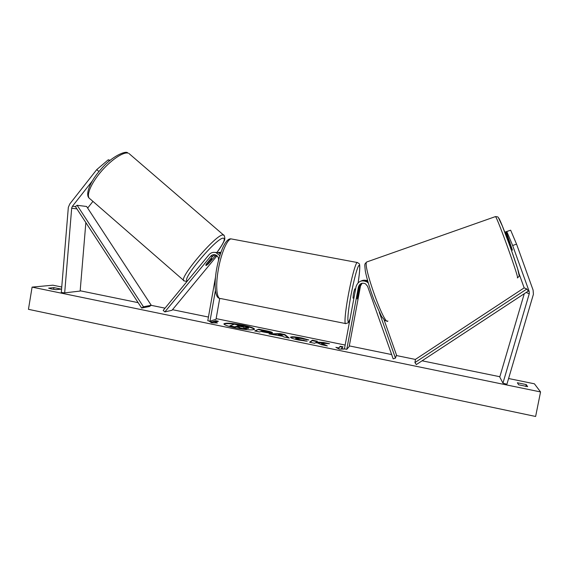 <?xml version="1.0" encoding="UTF-8"?>
<svg xmlns="http://www.w3.org/2000/svg" width="569" height="569" viewBox="0 0 569 569"><rect width="100%" height="100%" fill="white"/><g stroke="black" fill="none" stroke-linecap="round" stroke-linejoin="round"><path stroke-width="0.85" d="M92.939 201.39L87.662 208.076M92.171 181.148L72.455 206.234L71.701 207.948L64.681 292.864L80.151 291.065L85.855 222.593M98.956 171.575L96.737 169.619L108.252 159.797L110.102 160.309M108.252 159.797L109.454 160.856M96.737 169.619L69.831 203.887L68.337 207.322L61.296 292.487L64.681 292.864M512.42 250.204L506.154 231.697L510.649 230.189L506.787 231.533L512.648 245.495L529.17 291.428L529.326 293.497L502.939 383.115L506.894 384.281L533.416 294.265L533.103 290.119L516.56 244.144L510.649 230.189M518.814 273.006L524.163 287.871L415.462 359.366L414.936 362.56L416.323 364.58L528.309 291.058L526.858 289.002L414.936 362.56M506.787 231.533L506.154 231.697M505.343 233.631L504.852 232.024L505.471 231.868L509.291 242.486M512.648 245.495L516.56 244.144M524.262 293.711L499.76 377.019L502.939 383.115M505.471 231.868L504.852 232.024M384.125 319.977L396.515 355.084L395.448 358.114L379.267 312.239M395.448 358.114L393.172 358.861L367.595 286.335L365.497 283.796C362.026 282.452 359.665 283.518 358.413 286.996L346.777 349.323L344.451 348.847L356.08 286.548C358.043 281.214 361.656 279.656 366.927 281.883L368.221 282.928M360.618 281.186C362.994 280.104 365.312 280.233 367.574 281.57L367.887 281.783M361.77 283.319L359.807 286.307L357.154 298.896L359.139 286.641L361.429 283.426M346.777 349.323L349.181 346.564L360.504 285.965L362.147 283.227M361.962 280.609L367.482 280.339M367.666 280.994C365.412 279.891 363.171 279.92 360.959 281.072M219.826 255.645L216.014 252.622C213.261 251.903 210.914 252.615 208.987 254.756L163.182 310.418L164.846 311.919L172.03 310.261L217.017 255.766M220.388 253.888L218.055 252.6L215.046 252.401M218.396 260.723L218.503 260.104C218.745 257.515 217.685 255.751 215.331 254.82C213.51 254.364 211.96 254.848 210.686 256.256L164.846 311.919M215.025 254.741L212.778 256.199L206.12 264.279M205.921 264.663L205.978 265.595L208.105 264.151L215.992 255.076M220.928 252.33L218.965 252.352M215.48 277.238L207.792 320.745L209.989 321.201L216.021 319.273L219.719 298.398M209.989 321.201L215.402 290.56M218.055 252.6L220.729 252.878M355.604 289.073L354.722 288.903L353.42 293.746L353.015 298.092L353.89 298.263M358.292 291.172L358.868 289.699L358.925 290.851L357.154 298.896L358.328 291.179M207.024 257.138L202.948 262.089M209.925 259.656L211.668 258.689L211.604 259.549L207.55 264.457L205.978 265.595M206.028 264.756L210.103 259.805M254.407 329.423C253.383 328.27 249.492 326.969 242.728 325.532C232.771 323.647 226.512 323.171 223.951 324.095M242.807 325.091C232.017 323.078 225.715 322.666 223.902 323.853C224.2 324.97 228.084 326.343 235.538 327.957C246.505 329.992 252.842 330.411 254.542 329.216C254.158 328.064 250.246 326.691 242.807 325.091M32.092 287.117L28.45 309.323L535.621 416.472L540.55 391.941L32.092 287.117L52.881 285.197L61.744 287.011M540.55 391.941L534.412 383.805L508.594 378.52M499.845 376.728L422.084 360.803M415.448 359.444L396.351 355.533M391.657 354.572L349.302 345.895M345.163 345.049L216.135 318.626M208.446 317.054L172.507 309.692M165.038 308.163L151.148 305.318M138.125 302.651L80.172 290.78M307.21 341.215L298.433 340.013C293.376 338.925 290.738 338 290.524 337.239L290.688 337.047C292.153 336.521 295.844 336.834 301.755 337.979L308.789 339.956L300.965 338.463L295.766 338.214L299.358 339.529L307.21 341.215M272.316 332.886L272.309 332.893C271.1 333.263 268.091 332.957 263.283 331.976L260.83 331.471L259.72 331.997L254.734 330.973L258.667 329.188L266.221 330.738C270.318 331.585 272.395 332.253 272.466 332.737L272.316 332.886M321.563 343.207L329.494 343.719L323.548 342.495L316.272 342.054L317.331 341.222L312.338 340.198L309.579 342.254L314.678 343.306L315.375 342.758L317.53 342.901L321.193 344.643L327.353 345.909L321.563 343.207L321.485 343.662L325.432 345.518M53.92 287.622L48.621 288.149L51.53 288.988L56.004 289.664L61.21 289.116L53.92 287.622L53.628 289.358M518.658 384.8L517.363 382.759L526.225 384.573L527.655 386.65L518.658 384.8M212.13 321.898L209.492 321.357L211.526 322.801L217.415 322.986L214.769 322.445L218.361 321.25L215.765 320.717L212.13 321.898L212.052 322.353L215.687 321.165L215.765 320.717M344.245 349.074L339.224 349.096L335.888 347.353L338.669 347.922L340.269 346.272L343.007 346.834L341.457 348.498L344.245 349.074M283.134 336.343L269.045 333.918L280.176 333.598L284.891 334.565L289.23 338.064L283.846 336.962L283.134 336.343M525.841 386.472L526.225 384.573M245.723 329.572L240.552 328.505L238.276 327.239L236.121 326.791L234.784 327.317L229.84 326.3L229.919 325.845L234.385 324.181L247.913 327.232L248.717 327.78L248.433 328.405L244.748 328.363M248.717 327.78L243.582 327.737L246.37 329.231L240.637 328.05L238.361 326.784L236.206 326.343L234.862 326.862L229.919 325.845M234.784 327.317L234.862 326.862M236.121 326.791L236.206 326.343M238.276 327.239L238.361 326.784M240.552 328.505L240.637 328.05M246.299 329.629L246.37 329.231M215.687 321.165L217.507 321.535M214.726 322.9L214.769 322.445M212.052 322.353L210.416 322.018M337.41 348.143L338.583 348.392L338.669 347.922M338.583 348.392L340.269 346.272M342.638 347.232L340.184 346.727M341.955 349.082L341.372 348.961L341.457 348.498M316.855 341.592L312.253 340.653L312.338 340.198M312.253 340.653L309.991 342.339M326.151 343.505L316.186 342.51L316.272 342.054M323.462 342.951L323.548 342.495M255.367 331.101L258.667 329.188M258.589 329.636L272.21 332.936M261.662 331.08L267.316 331.905L262.672 330.603L261.584 331.528L267.274 332.211M290.603 337.467L290.61 337.481C292.117 336.976 295.802 337.289 301.677 338.427L307.018 339.764M295.766 338.214L295.681 338.669L299.28 339.992L303.746 340.589L303.832 340.127M303.746 340.589L305.311 341.094M270.979 334.316L280.097 334.046L280.176 333.598M280.097 334.046L284.813 335.013L284.891 334.565M284.813 335.013L288.355 337.886M278.412 334.807L278.333 335.262L282.345 336.087L281.399 334.686L278.412 334.807L282.43 335.632M243.518 326.976L238.198 325.568L237.159 325.973L243.518 326.976M242.735 327.004L238.119 326.016L238.198 325.568M509.952 242.259L509.12 242.543L511.495 249.151M72.455 206.234L75.407 206.59L141.653 308.049L149.483 306.492L151.233 305.261L143.445 306.783L141.653 308.049M75.407 206.59L77.149 205.295L86.609 206.483L151.233 305.261M77.149 205.295L143.445 306.783M526.858 289.002L524.141 287.864M71.666 208.261L76.893 208.866M529.17 291.428L528.309 291.058M529.241 293.839L526.197 292.445M358.413 286.996L359.139 286.641M359.807 286.307L360.504 285.965M210.686 256.256L212.778 256.199M214.705 256.142L216.718 256.086M219.577 298.327C215.288 297.978 213.638 285.794 216.618 269.009C219.911 251.42 225.843 237.899 231.142 238.902C227.244 239.037 221.106 253.376 218.34 269.478C215.367 285.83 216.654 299.472 220.722 298.554L345.796 323.605C344.081 325.048 345.219 311.52 348.377 294.728C351.422 278.227 355.582 263.077 357.133 262.487L357.56 262.565M231.142 238.902L357.133 262.487C358.975 263.355 359.764 264.037 359.494 264.535C359.772 264.564 360.319 268.881 358.15 282.722C360.056 269.777 360.22 264.101 358.619 265.695C356.557 269.784 354.018 279.571 351.002 295.062C347.19 315.262 346.834 328.093 350.056 318.804M89.184 198.14C84.945 194.619 90.122 181.162 101.14 169.029C111.638 156.39 125.685 150.429 127.691 152.848L128.103 153.125C123.124 151.653 110.258 160.472 100.251 172.592C90.179 184.683 85.727 196.71 90.087 198.901L184.221 280.894C176.774 280.467 216.092 233.859 223.034 234.933L224.008 235.381M216.988 252.373C223.56 243.34 225.665 238.596 223.318 238.155C216.704 237.358 179.797 281.427 187.635 280.702M266.136 331.186L266.221 330.738M263.924 332.012L264.009 331.556M301.677 338.427L301.755 337.979M299.28 339.992L299.358 339.529M241.306 326.67L241.384 326.222M495.293 216.654L495.45 216.597C497.178 216.789 520.422 281.79 517.335 277.772M387.909 321.001C384.701 326.919 362.247 264.35 366.728 261.982L367.247 261.804M518.9 274.663C521.745 278.205 501.509 221.298 498.842 218.29M366.927 281.883L367.574 281.57M219.94 252.572L220.843 252.565M350.02 319.017C347.645 323.797 349.565 322.132 345.796 323.605M184.221 280.894L186.611 281.413M128.879 153.431L223.525 234.99C224.072 234.293 225.822 239.072 223.973 241.313C222.635 244.25 220.324 247.935 217.031 252.366M211.163 258.155L211.775 258.689M267.394 331.834L267.309 332.289M509.454 240.886L508.224 241.306M517.527 277.7C518.878 276.712 519.433 276.015 519.184 275.595L517.619 268.732L510.613 247.885L502.349 226.028L498.401 217.657C498.302 217.024 497.32 216.668 495.45 216.597L366.728 261.982C364.338 264.464 364.594 263.326 365.312 271.057C366.628 278.028 369.999 289.379 374.068 300.169L381.507 316.435L384.886 320.567L387.368 321.144"/></g></svg>
